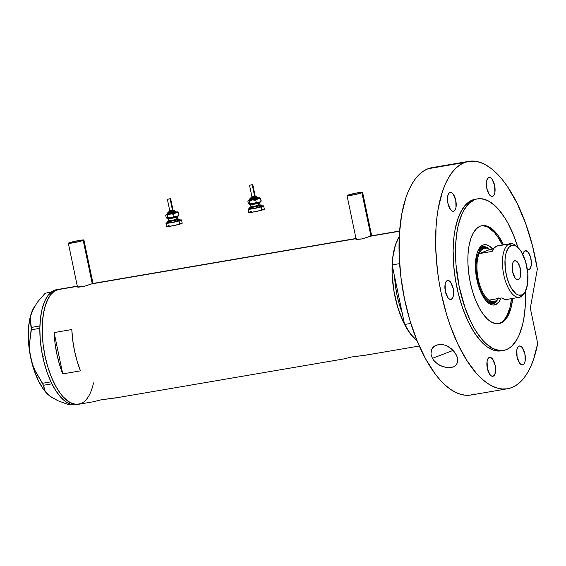 <?xml version="1.0" encoding="UTF-8"?>
<svg xmlns="http://www.w3.org/2000/svg" width="566" height="566" viewBox="0 0 566 566"><rect width="100%" height="100%" fill="white"/><g stroke="black" fill="none" stroke-linecap="round" stroke-linejoin="round"><path stroke-width="0.85" d="M92.286 283.842L83.223 240.437A7.952 0.608 168.2 0 1 74.542 242.588A7.952 0.608 168.2 0 1 68.352 243.274A7.952 0.608 168.2 0 1 69.059 242.856A7.952 0.608 168.2 0 1 77.733 240.706A7.952 0.608 168.2 0 1 83.924 240.019A7.952 0.608 168.2 0 1 83.223 240.437L92.286 283.842M370.971 236.185L361.9 192.78A7.952 0.608 168.2 0 1 353.219 194.93A7.952 0.608 168.2 0 1 347.029 195.617A7.952 0.608 168.2 0 1 347.736 195.199A7.952 0.608 168.2 0 1 356.417 193.048A7.952 0.608 168.2 0 1 362.608 192.362A7.952 0.608 168.2 0 1 361.9 192.78L370.971 236.185M92.859 283.481L83.443 286.573L78.37 287.167L77.103 286.743L77.818 286.255L77.301 286.509M371.537 235.824L362.12 238.916L357.054 239.51L355.901 239.284L356.495 238.597L355.986 238.852M77.301 286.134L56.565 289.679A58.34 25.038 80.3 0 0 42.641 356.269L45.004 355.865L47.777 366.796L51.364 376.963L55.617 385.97L60.371 393.462L62.883 396.554L68.047 401.273L73.247 403.898L78.271 404.329L80.655 403.714L75.794 404.393L70.658 402.858L68.047 401.273L62.883 396.554L60.371 393.462L55.617 385.97L51.364 376.963L47.777 366.796L45.004 355.865A58.34 25.038 -99.7 0 1 58.928 289.276A58.34 25.038 80.3 0 0 56.869 289.842L77.351 286.339L56.869 289.842A58.34 25.038 80.3 0 0 44.516 353.439A58.34 25.038 80.3 0 0 78.596 404.28L93.97 401.648L101.272 399.787L115.86 397.905L344.199 358.858L351.507 356.99L366.096 355.115L419.279 346.017M344.192 358.858L351.507 356.99L361.582 355.71M356.028 238.682L92.569 283.736L356.028 238.682M399.596 231.232L371.254 236.079L399.596 231.232M417.078 340.831A58.34 25.038 -99.7 0 1 393.936 291.172A58.34 25.038 -99.7 0 1 399.256 236.638L396.632 241.703L394.912 246.613L392.648 258.315L392.146 264.909L394.608 276.682L395.323 284.953L397.021 295.211L399.539 305.152L402.129 312.708A53.034 22.767 -99.7 0 1 394.608 276.682L392.146 264.909L399.603 263.636L392.146 264.909A58.34 25.038 80.3 0 1 399.256 236.638L395.528 244.661L392.705 257.855L392.118 273.555L393.809 290.415L397.636 306.97L403.268 321.806L410.23 333.636L417.078 340.831A58.34 25.038 80.3 0 1 404.591 324.481L410.739 334.308L417.397 341.072M54.11 332.567L71.811 329.539A58.34 25.038 80.3 0 0 80.45 370.864L62.741 373.893A58.34 25.038 -99.7 0 1 54.11 332.567L71.811 329.539L72.724 340.152L74.514 350.821L77.118 361.179L80.45 370.864L62.741 373.893L54.11 332.567L62.741 373.893L59.409 364.207L56.805 353.849L55.015 343.18L54.11 332.567M371.996 235.76L362.12 238.916L355.901 239.284M93.241 283.41L83.443 286.573L77.224 286.941M45.004 355.865L43.136 344.581L42.259 333.388L42.4 322.705L43.547 312.941L45.669 304.487L48.676 297.652L50.48 294.928L54.591 291.009L59.253 289.226L54.591 291.009L50.48 294.928L47.07 300.85L44.495 308.534L42.846 317.682L42.259 333.388L43.136 344.581L45.004 355.865L42.641 356.269A58.34 25.038 80.3 0 0 76.233 404.683L78.596 404.28A58.34 25.038 -99.7 0 1 45.004 355.865M362.65 355.59L367.716 354.783M94.069 401.584L101.272 399.787L117.487 397.58M361.9 192.78L362.509 192.291L361.448 192.284L356.615 193.013L347.036 195.581L353.021 194.973L361.9 192.78M83.223 240.437L83.924 240.055L82.763 239.942L77.931 240.67L68.359 243.239L74.344 242.63L83.223 240.437M33.649 307.968A50.049 21.487 80.3 0 0 33.571 308.116A50.049 21.487 80.3 0 0 32.029 311.399L37.264 302.357L45.146 293.259L51.456 291.957L45.146 293.259L37.264 302.357L32.029 311.399A50.049 21.487 80.3 0 0 30.67 357.606L29.665 350.552L29.531 343.555L31.328 329.78L39.839 328.33L31.328 329.78L30.224 319.91L30.677 315.8L33.826 307.656M39.896 325.952L31.399 327.41L30.224 319.91L30.677 315.8L32.029 311.399L30.55 315.8L28.668 326.257L28.3 332.136L28.725 344.694L30.67 357.606A50.049 21.487 80.3 0 0 48.414 394.934A50.049 21.487 80.3 0 0 48.471 394.983L45.039 390.759L43.483 385.262L51.923 383.819L43.483 385.262L35.262 371.027L32.566 364.462L30.055 354.075L29.531 343.555L31.399 327.41L39.896 325.952M48.202 394.735L51.456 397.261L57.873 400.7L68.408 404.619L70.658 404.23L68.408 404.619L57.873 400.7L49.702 396.009L46.928 393.434L45.039 390.759L42.507 383.288L35.262 371.027L32.566 364.462L30.67 357.606L34.01 369.98L38.502 380.982L43.858 389.861L48.464 394.976M50.961 381.845L42.507 383.288L50.961 381.845M93.517 382.892A58.34 25.038 -99.7 0 1 78.596 404.28M56.89 289.629L52.235 291.412L48.117 295.332L44.707 301.254L42.132 308.937L40.49 318.085L39.839 328.358L40.214 339.352L41.587 350.644L43.922 361.808L47.119 372.407L51.053 382.036L55.581 390.328L60.52 396.957L65.691 401.676L70.884 404.301L75.908 404.732M493.665 303.263A28.838 12.381 80.3 0 0 497.875 299.117A28.838 12.381 -99.7 0 1 493.665 303.263L492.837 303.404A28.838 12.381 80.3 0 0 495.321 301.685L492.837 303.404L493.665 303.263A28.838 12.381 -99.7 0 1 492.646 303.546A28.838 12.381 -99.7 0 1 486.979 301.72A28.838 12.381 80.3 0 0 493.665 303.263L495.547 304.685L493.665 303.263M489.328 249.139A28.838 12.381 80.3 0 0 481.907 246.974L483.088 245.028A30.564 13.117 -99.7 0 1 492.646 249.068L489.689 246.309L486.965 244.929L483.088 245.028L481.907 246.974A28.838 12.381 -99.7 0 1 482.925 246.691A28.838 12.381 -99.7 0 1 489.328 249.139M501.03 298.077A30.564 13.117 -99.7 0 1 495.547 304.685L493 305.039L490.312 304.232L487.588 302.301L484.928 299.315L480.201 290.669L476.876 279.618L475.433 267.838L476.112 257.134L477.223 252.705L478.801 249.125L480.782 246.535L483.088 245.028A30.564 13.117 -99.7 0 0 478.638 249.401A30.564 13.117 -99.7 0 0 476.388 277.071A30.564 13.117 -99.7 0 0 487.708 302.414L487.708 302.414A30.564 13.117 -99.7 0 0 495.547 304.685L498.894 302.018L501.03 298.077M491.493 302.725L489.102 302.52L486.399 301.112A27.84 11.95 -99.7 0 0 491.649 302.704L491.649 302.704A27.84 11.95 -99.7 0 0 492.632 302.435L492.526 302.477M524.802 292.155A27.182 11.667 -99.7 0 1 520.359 297.023A27.182 11.667 -99.7 0 1 519.397 297.284A27.182 11.667 -99.7 0 1 503.521 273.597A27.182 11.667 -99.7 0 1 509.273 243.967A27.182 11.667 80.3 0 0 503.747 274.729A27.182 11.667 80.3 0 0 520.359 297.023L521.633 294.928A25.321 10.867 -99.7 0 1 506.153 274.163A25.321 10.867 -99.7 0 1 511.303 245.495L509.273 243.967L496.764 246.111A27.182 11.667 80.3 0 0 492.123 251.41L479.14 253.625A27.182 11.667 -99.7 0 1 483.774 248.333L483.053 247.781L481.284 248.085A27.84 11.95 -99.7 0 0 477.838 251.063L481.284 248.085A27.84 11.95 -99.7 0 1 482.267 247.816M482.26 246.811L486.067 247.561A28.838 12.381 80.3 0 0 482.515 246.783M402.129 312.708A53.034 22.767 -99.7 0 1 394.608 276.682L404.591 324.481L394.608 276.682L395.443 285.929L397.021 295.211L399.271 304.232L402.129 312.708M503.535 244.852A49.716 21.338 -99.7 0 0 482.119 225.65A49.716 21.338 -99.7 0 0 480.364 226.131L476.607 228.572L473.381 232.789L470.82 238.611L469.016 245.821L468.032 254.134L467.912 263.24L468.662 272.784L470.254 282.399L472.617 291.716L475.673 300.383L479.296 308.053L483.35 314.448L487.68 319.309L492.116 322.45L496.488 323.759L500.634 323.179A49.716 21.338 -99.7 0 0 512.697 298.431L511.183 307.253L507.61 316.521L504.391 320.738L502.573 322.188L499.453 323.384A49.716 21.338 -99.7 0 1 498.285 323.745L501.391 322.387L503.209 320.936L506.436 316.719L510.001 307.451L511.515 298.636A49.716 21.338 -99.7 0 1 499.453 323.384L500.634 323.179A49.716 21.338 -99.7 0 1 498.879 323.66A49.716 21.338 -99.7 0 1 469.837 280.333A49.716 21.338 -99.7 0 1 480.364 226.131L482.395 225.601L486.675 225.968L491.104 228.204L497.648 234.862L503.577 244.951M410.831 323.412L404.591 324.481L410.831 323.412M481.532 225.77A49.716 21.338 -99.7 0 1 502.353 245.057M502.396 245.149L498.54 238.081L494.33 232.435L487.701 227.058L483.329 225.749M492.229 303.595A28.838 12.381 80.3 0 0 492.837 303.404L491.656 303.709M478.185 250.299A28.838 12.381 -99.7 0 1 481.907 246.974A28.838 12.381 80.3 0 0 478.185 250.299M498.186 245.785L509.273 243.967A27.182 11.667 -99.7 0 1 510.235 243.705L497.719 245.842A27.182 11.667 80.3 0 0 496.764 246.111L494.189 247.986L492.123 251.41L479.14 253.625L489.774 249.556A27.182 11.667 -99.7 0 0 483.774 248.333L481.206 250.207L479.14 253.625A27.182 11.667 80.3 0 0 478.249 279.095A27.182 11.667 80.3 0 0 488.861 300.157A27.182 11.667 -99.7 0 1 478.249 279.095A27.182 11.667 -99.7 0 1 479.14 253.625L489.774 249.556L486.696 248.106L483.774 248.333L483.053 247.781A27.84 11.95 -99.7 0 1 484.036 247.512A27.84 11.95 -99.7 0 1 489.845 249.549A27.84 11.95 80.3 0 0 483.053 247.781A27.84 11.95 80.3 0 0 477.393 279.293A27.84 11.95 80.3 0 0 494.408 302.131A27.84 11.95 -99.7 0 1 493.425 302.4A27.84 11.95 -99.7 0 1 477.159 278.139A27.84 11.95 -99.7 0 1 483.053 247.781L482.423 247.795M518.428 279.597L516.779 279.455L515.081 277.906L512.555 271.708L512.315 264.64L513.157 262.122L514.508 260.834A9.615 4.125 -99.7 0 1 514.848 260.742A9.615 4.125 -99.7 0 1 520.458 269.119A9.615 4.125 -99.7 0 1 518.428 279.597A9.615 4.125 -99.7 0 1 518.088 279.689A9.615 4.125 -99.7 0 1 512.471 271.312A9.615 4.125 -99.7 0 1 514.508 260.834L516.157 260.976L517.848 262.518L520.38 268.716L520.621 275.791L519.772 278.309L518.428 279.597M506.903 299.421L504.929 299.386L501.844 297.935L488.861 300.157L491.939 301.607L494.861 301.381L494.408 302.131A27.84 11.95 80.3 0 0 498.222 298.551A27.84 11.95 -99.7 0 1 494.408 302.131L494.861 301.381A27.182 11.667 -99.7 0 1 488.861 300.157L501.844 297.935A27.182 11.667 80.3 0 0 506.881 299.428L519.397 297.284M498.158 298.565A27.182 11.667 -99.7 0 1 494.861 301.381L496.198 300.645L498.54 297.978M489.774 249.556L493.46 248.927L489.774 249.556M510.235 243.705A27.182 11.667 -99.7 0 1 517.034 246.748A27.182 11.667 80.3 0 0 516.249 245.991A27.182 11.667 80.3 0 0 509.273 243.967L511.303 245.495L508.53 247.71L505.933 253.61L505.021 259.766L505.346 269.26L506.712 276.562L508.912 283.318L511.77 288.943L516.157 293.874L518.414 295.013L521.633 294.928L523.543 293.683L525.184 291.54L527.413 284.903L527.837 273.611L525.573 261.52L521.166 251.481L516.772 246.557L514.522 245.418L511.303 245.495A25.321 10.867 -99.7 0 1 517.805 247.384A25.321 10.867 -99.7 0 1 527.179 268.383A25.321 10.867 -99.7 0 1 525.312 291.306A25.321 10.867 -99.7 0 1 521.633 294.928L520.359 297.023A27.182 11.667 80.3 0 0 524.307 293.131L525.312 291.306M453.621 366.888L448.413 367.794L442.64 366.627L437.61 363.995L433.768 360.386L432.396 358.335L453.133 350.404L432.396 358.335L430.981 354.132L431.419 349.944L433.945 346.484L435.94 345.288L439.591 344.439L443.631 344.8L446.305 345.663L451.095 348.529L454.71 352.278L456.988 356.424L457.752 360.542L457.498 362.438L456.189 364.985L453.621 366.888L449.85 367.773L446.956 367.674L440.001 365.459L435.523 362.297L433.768 360.386L432.396 358.335L430.981 354.132L431.419 349.944L432.424 348.062L433.945 346.484L438.296 344.588L443.631 344.8L446.305 345.663L448.824 346.937L453.069 350.333L456.005 354.295L457.328 357.471L457.752 360.542L456.755 364.193L455.481 365.707L453.154 367.086M477.534 198.857L475.178 199.26A76.898 33.005 80.3 0 0 472.461 200.003L474.817 199.6A76.898 33.005 -99.7 0 1 477.534 198.857A76.898 33.005 -99.7 0 1 517.918 247.491L513.433 234.862L507.829 222.997L504.759 217.783L498.25 209.038L494.861 205.592L487.998 200.732L481.227 198.708L477.966 198.786L472.461 200.003L475.603 199.197M525.389 291.165A76.898 33.005 -99.7 0 1 506.181 349.703A76.898 33.005 -99.7 0 1 503.464 350.453A76.898 33.005 -99.7 0 1 458.545 283.439A76.898 33.005 -99.7 0 1 474.817 199.6L469.009 203.385L464.028 209.901L461.906 214.111L458.51 224.242L457.264 230.058L455.75 242.92L455.488 249.839L455.977 264.336L459.182 286.637L465.082 307.904L470.268 320.604L473.169 326.313L476.239 331.527L482.748 340.272L486.137 343.718L493 348.578L499.764 350.602L503.033 350.517L506.181 349.703L509.174 348.168L511.989 345.925L516.97 339.409L519.093 335.199L522.489 325.068L523.734 319.252L525.248 306.39L525.389 291.165M468.698 161.36A115.351 49.511 -99.7 0 1 537.339 269.083L532.429 245.531L525.581 223.266L517.091 203.272L507.341 186.412L502.12 179.401L496.743 173.437L491.281 168.59L485.777 164.911L480.301 162.442L474.909 161.204L469.66 161.218L464.622 162.477A115.351 49.511 -99.7 0 1 468.698 161.36L432.106 167.621A115.351 49.511 80.3 0 0 428.03 168.739L464.622 162.477L460.13 164.784L455.906 168.152L451.993 172.545L448.435 177.929L445.251 184.247L442.485 191.442L438.289 208.161L436.902 217.535L436.011 227.461L435.735 248.58L437.476 270.725L439.082 281.91L441.162 293.032L446.652 314.646L450.012 324.941L457.795 343.979L466.745 360.372L476.515 373.482L481.595 378.647L486.739 382.814L491.889 385.941L497.005 388.007L502.042 388.976L506.938 388.856L511.657 387.639L516.058 385.389L520.196 382.135L524.038 377.883L527.554 372.683L530.703 366.591L533.462 359.643L537.7 343.491A115.351 49.511 -99.7 0 1 511.657 387.639A115.351 49.511 -99.7 0 1 507.582 388.757A115.351 49.511 -99.7 0 1 440.207 288.228A115.351 49.511 -99.7 0 1 464.622 162.477L428.03 168.739A115.351 49.511 80.3 0 0 403.615 294.49A115.351 49.511 80.3 0 0 470.99 395.011L507.582 388.757M522.871 254.551A9.615 4.125 -99.7 0 1 525.057 250.802A9.615 4.125 -99.7 0 1 525.397 250.71A9.615 4.125 -99.7 0 1 531.007 259.087A9.615 4.125 -99.7 0 1 528.977 269.565L528.283 269.685L528.977 269.565A9.615 4.125 -99.7 0 1 528.637 269.657A9.615 4.125 -99.7 0 1 527.349 269.437M522.956 364.822A9.615 4.125 -99.7 0 1 522.616 364.914A9.615 4.125 -99.7 0 1 517.006 356.538A9.615 4.125 -99.7 0 1 519.036 346.059A9.615 4.125 -99.7 0 1 519.376 345.968A9.615 4.125 -99.7 0 1 524.993 354.344A9.615 4.125 -99.7 0 1 522.956 364.822L521.307 364.681L519.616 363.131L517.083 356.941L516.843 349.866L517.692 347.347L519.036 346.059L520.685 346.201L522.383 347.75L524.915 353.941L525.149 361.016L524.307 363.535L522.956 364.822M493.205 376.206A9.615 4.125 -99.7 0 1 492.866 376.298A9.615 4.125 -99.7 0 1 487.248 367.921A9.615 4.125 -99.7 0 1 489.286 357.443A9.615 4.125 -99.7 0 1 489.625 357.351A9.615 4.125 -99.7 0 1 495.236 365.728A9.615 4.125 -99.7 0 1 493.205 376.206L491.557 376.065L489.859 374.522L487.326 368.325L487.093 361.25L487.934 358.731L489.286 357.443L490.927 357.585L492.625 359.134L495.158 365.332L495.399 372.4L494.55 374.918L493.205 376.206M451.222 299.315A9.615 4.125 -99.7 0 1 450.883 299.407A9.615 4.125 -99.7 0 1 445.265 291.03A9.615 4.125 -99.7 0 1 447.303 280.552A9.615 4.125 -99.7 0 1 447.642 280.46A9.615 4.125 -99.7 0 1 453.253 288.837A9.615 4.125 -99.7 0 1 451.222 299.315L449.574 299.173L447.883 297.624L445.35 291.433L445.109 284.358L445.951 281.84L447.303 280.552L448.951 280.694L450.642 282.243L453.175 288.434L453.416 295.509L452.574 298.027L451.222 299.315M453.805 211.189A9.615 4.125 -99.7 0 1 453.465 211.288A9.615 4.125 -99.7 0 1 447.848 202.911A9.615 4.125 -99.7 0 1 449.885 192.426A9.615 4.125 -99.7 0 1 450.225 192.334A9.615 4.125 -99.7 0 1 455.835 200.711A9.615 4.125 -99.7 0 1 453.805 211.189L452.156 211.047L450.458 209.505L447.932 203.307L447.692 196.232L448.534 193.714L449.885 192.426L451.534 192.567L453.225 194.117L455.757 200.314L455.998 207.382L455.156 209.901L453.805 211.189M492.682 196.317A9.615 4.125 -99.7 0 1 492.342 196.409A9.615 4.125 -99.7 0 1 486.725 188.032A9.615 4.125 -99.7 0 1 488.762 177.554A9.615 4.125 -99.7 0 1 489.102 177.462A9.615 4.125 -99.7 0 1 494.712 185.839A9.615 4.125 -99.7 0 1 492.682 196.317L491.033 196.176L489.335 194.626L486.802 188.436L486.569 181.361L487.411 178.842L488.762 177.554L490.411 177.696L492.102 179.245L494.634 185.436L494.875 192.511L494.026 195.029L492.682 196.317M537.7 343.491L530.321 308.152L537.339 269.083L530.321 308.152L537.7 343.491M522.864 254.608L523.706 252.089L525.856 250.688L528.396 252.493L530.469 256.886L531.382 262.391L531.17 265.758L529.698 269.091L528.17 269.678L527.328 269.423M500.669 350.92L497.408 351.005L494.054 350.354L487.206 346.894L480.392 340.675L473.876 331.931L467.912 321.007L462.719 308.314L458.51 294.341L455.432 279.625L453.621 264.739L453.125 250.25L453.982 236.708L454.908 230.461L457.703 219.311L461.665 210.304L466.653 203.788L472.461 200.003A76.898 33.005 80.3 0 0 456.182 283.842A76.898 33.005 80.3 0 0 501.101 350.856L503.464 350.453M432.141 167.614L428.03 168.739L423.538 171.045L419.314 174.406L415.409 178.806L411.843 184.183L408.659 190.501L405.893 197.697L401.697 214.422L399.419 233.716L399.15 254.841L400.884 276.979L404.57 299.287L410.06 320.908L417.149 341.001L425.554 358.802L434.964 373.631L439.923 379.744L445.003 384.908L450.147 389.075L455.297 392.203L460.42 394.261L465.45 395.238L470.346 395.11L475.065 393.894M168.675 211.889L173.55 211.012A0.665 0.439 -105.7 0 0 172.977 210.425L169.75 210.835M169.227 212.208C167.883 212.491 167.352 212.901 167.614 213.432L167.402 214.033L168.703 213.587A0.665 0.439 74.3 0 1 168.654 213.601L167.104 214.196L168.406 214.203L175.283 212.795A0.665 0.439 74.3 0 1 174.703 212.2L176.005 211.634L174.703 212.2A0.665 0.439 -105.7 0 0 174.13 211.606L168.725 212.363M173.578 212.498A4.974 0.382 168.2 0 1 175.283 212.795A4.974 0.382 168.2 0 1 169.206 214.09A4.974 0.382 168.2 0 1 167.458 213.99M168.965 212.901L167.663 213.467L174.703 212.2A0.665 0.439 -105.7 0 0 175.283 212.795L176.776 212.137L174.823 212.292M172.531 210.474L170.097 198.829L167.373 199.303L170.621 198.624L170.097 198.829L172.531 210.474L169.807 210.941L172.531 210.474M174.583 211.267L168.958 212.554L173.684 211.663L173.55 211.012L169.574 211.5M177.413 216.743A4.641 0.354 168.2 0 1 176.005 217.351L176.415 219.29A4.641 0.354 -11.8 0 1 171.54 220.372A4.641 0.354 -11.8 0 1 168.781 220.613L168.576 221.207L169.97 220.733A0.665 0.439 74.3 0 1 169.92 220.74L168.265 221.377L169.651 221.384L176.988 219.884A0.665 0.439 74.3 0 1 176.415 219.29A4.641 0.354 -11.8 0 0 177.816 218.681M170.232 220.04A4.641 0.354 -11.8 0 0 168.824 220.655A4.641 0.354 -11.8 0 0 171.816 220.323A4.641 0.354 -11.8 0 0 176.415 219.29A4.641 0.354 -11.8 0 0 177.865 218.717L178.29 219.176L176.429 219.36A5.306 0.41 168.2 0 1 176.988 219.884A5.306 0.41 168.2 0 1 170.529 221.264A5.306 0.41 168.2 0 1 168.626 221.165M176.5 219.346L178.58 219.184L176.988 219.884A0.665 0.439 -105.7 0 1 176.415 219.29L176.005 217.351A4.641 0.354 168.2 0 1 171.13 218.434A4.641 0.354 168.2 0 1 168.371 218.674A4.641 0.354 168.2 0 1 169.821 218.101M167.614 221.532L167.883 222.827A5.964 0.46 -11.8 0 0 171.434 222.516A5.964 0.46 -11.8 0 0 177.703 221.122L177.434 219.834A5.964 0.46 168.2 0 1 171.165 221.221A5.964 0.46 168.2 0 1 167.614 221.532A5.964 0.46 168.2 0 1 168.725 221.023L167.692 221.589L170.033 221.405L177.434 219.834L177.703 221.122L170.302 222.7L168.251 222.905L167.89 222.806L168.413 222.516M165.937 223.237L166.616 226.471A7.952 0.608 -11.8 0 0 171.349 226.053A7.952 0.608 -11.8 0 0 179.705 224.2L179.026 220.966A7.952 0.608 168.2 0 1 170.67 222.813A7.952 0.608 168.2 0 1 165.937 223.237A7.952 0.608 168.2 0 1 167.805 222.431M166.942 218.271L174.08 217.266L178.092 216.17L178.594 215.83L177.943 215.787M168.279 217.712L167.472 217.988M168.06 217.889L168.569 217.712M167.324 226.053L166.715 226.541L169.842 226.294L179.705 224.2A7.952 0.608 -11.8 0 0 182.188 223.216L181.516 219.983A7.952 0.608 168.2 0 1 179.026 220.966L179.705 224.2L181.976 223.414L181.7 223.11M179.486 219.99A7.952 0.608 168.2 0 1 181.516 219.983M168.427 222.254L166.149 223.039L166.425 223.344L173.444 222.289L180.809 220.4L181.417 219.912L179.429 219.997M179.203 220.308L177.703 221.122A5.964 0.46 -11.8 0 0 179.564 220.386L179.295 219.092A5.964 0.46 168.2 0 1 177.434 219.834L179.295 219.12L177.738 219.106M169.1 225.487L168.088 225.792M181.035 223.138L180.108 223.237M178.071 219.07A5.964 0.46 168.2 0 1 179.295 219.092M177.865 218.717L177.455 216.778A4.641 0.354 168.2 0 1 176.005 217.351A4.641 0.354 168.2 0 1 171.406 218.384A4.641 0.354 168.2 0 1 168.42 218.709M178.806 215.596L179.04 214.995L176.755 216.594A5.964 0.46 -11.8 0 0 178.608 215.894L179.04 214.995L178.106 212.222L175.693 212.066M167.996 213.679L166.135 214.394L167.218 215.49L169.418 214.224L171.958 213.948L173.663 214.309L174.095 216.389L173.663 214.309L174.724 213.325L176.606 212.597L178.601 212.915L179.04 214.995L177.972 215.986L176.097 216.714L174.095 216.389L171.059 217.882A5.964 0.46 -11.8 0 0 176.755 216.594L174.095 216.389L171.894 217.662L167.649 217.57L167.083 218.363A5.964 0.46 -11.8 0 0 171.059 217.882L167.649 217.57L167.218 215.49L169.418 214.224L177.66 211.91A5.964 0.46 168.2 0 1 177.788 211.946A5.964 0.46 168.2 0 1 175.948 212.717A5.964 0.46 168.2 0 1 170.253 213.998A5.964 0.46 168.2 0 1 166.277 214.486L171.102 213.913L173.663 214.309L175.948 212.717L178.601 212.915L177.873 212.002M166.949 218.32A5.964 0.46 -11.8 0 0 166.963 218.327A5.964 0.46 -11.8 0 0 167.083 218.363L166.142 217.358L165.711 215.278L166.277 214.486A5.964 0.46 168.2 0 1 166.142 214.38A5.964 0.46 168.2 0 1 167.586 213.799M167.479 217.669L168.144 217.677L167.479 217.669M167.083 218.363L166.142 217.358L165.711 215.278L166.277 214.486L167.218 215.49L167.649 217.57L166.878 218.271M176.231 211.995A5.964 0.46 168.2 0 1 177.66 211.91M168.802 212.335L171.569 212.215L174.944 211.351L174.314 211.168M173.84 211.302L174.434 211.252M169.835 210.807L168.647 211.868L168.859 212.441M169.043 212.356L169.708 212.144M173.684 211.663L174.618 211.295L174.484 210.644L173.55 211.012L173.684 211.663M169.885 210.8L172.757 210.184M172.616 210.276L173.047 210.276L170.621 198.624L167.373 199.296L170.614 198.631M167.373 199.303L169.807 210.948L170.324 210.743M174.731 212.307L176.486 212.137L175.814 211.281L174.583 211.132L174.13 211.606A0.665 0.439 74.3 0 1 174.703 212.2L167.663 213.467M173.026 210.149L172.977 210.425A0.665 0.439 74.3 0 1 173.55 211.012L174.455 210.623M250.83 197.838L255.705 196.968A0.665 0.439 -105.7 0 0 255.125 196.374L251.898 196.784M251.375 198.157C250.038 198.447 249.5 198.85 249.769 199.381L249.556 199.982L250.851 199.543A0.665 0.439 74.3 0 1 250.809 199.55L249.259 200.145L250.554 200.152L257.431 198.744A0.665 0.439 74.3 0 1 256.858 198.15L258.16 197.584L256.858 198.15A0.665 0.439 -105.7 0 0 256.278 197.562L250.872 198.312M255.733 198.447A4.974 0.382 168.2 0 1 257.431 198.744A4.974 0.382 168.2 0 1 251.361 200.046A4.974 0.382 168.2 0 1 249.613 199.94M251.113 198.85L249.811 199.416L256.858 198.15A0.665 0.439 -105.7 0 0 257.431 198.744L258.987 198.15L256.971 198.242M249.528 185.245L252.769 184.58L249.528 185.245L251.955 196.897L254.686 196.423L252.252 184.778L249.528 185.252L252.769 184.573L252.252 184.778L254.686 196.423L252.478 196.692M256.738 197.216L251.368 198.496L255.839 197.612L255.705 196.968L251.729 197.449M259.561 202.692A4.641 0.354 168.2 0 1 258.16 203.3L258.563 205.246A4.641 0.354 -11.8 0 1 253.688 206.321A4.641 0.354 -11.8 0 1 250.929 206.569L250.724 207.163L252.118 206.682A0.665 0.439 74.3 0 1 252.075 206.696L250.42 207.326L251.806 207.34L259.143 205.833A0.665 0.439 74.3 0 1 258.563 205.246A4.641 0.354 -11.8 0 0 259.971 204.63M252.379 205.996A4.641 0.354 -11.8 0 0 250.979 206.604A4.641 0.354 -11.8 0 0 253.964 206.272A4.641 0.354 -11.8 0 0 258.563 205.246A4.641 0.354 -11.8 0 0 260.013 204.673L260.445 205.133L258.584 205.309A5.306 0.41 168.2 0 1 259.143 205.833A5.306 0.41 168.2 0 1 252.684 207.213A5.306 0.41 168.2 0 1 250.78 207.114M258.648 205.295L260.735 205.133L259.143 205.833A0.665 0.439 -105.7 0 1 258.563 205.246L258.16 203.3A4.641 0.354 168.2 0 1 253.285 204.383A4.641 0.354 168.2 0 1 250.526 204.623A4.641 0.354 168.2 0 1 251.976 204.05M249.769 207.489L250.038 208.776A5.964 0.46 -11.8 0 0 253.589 208.465A5.964 0.46 -11.8 0 0 259.858 207.078L259.582 205.783A5.964 0.46 168.2 0 1 253.32 207.17A5.964 0.46 168.2 0 1 249.769 207.489A5.964 0.46 168.2 0 1 250.88 206.972L249.769 207.46L251.332 207.474L259.582 205.783L259.858 207.078L252.457 208.649L250.108 208.833L250.568 208.465M248.092 209.187L248.764 212.42A7.952 0.608 -11.8 0 0 253.497 212.002A7.952 0.608 -11.8 0 0 261.853 210.149L261.181 206.915A7.952 0.608 168.2 0 1 252.825 208.769A7.952 0.608 168.2 0 1 248.092 209.187A7.952 0.608 168.2 0 1 249.953 208.387M249.097 204.227L256.235 203.215L260.24 202.126L260.749 201.779L260.091 201.737M250.434 203.668L249.62 203.937M250.214 203.838L250.724 203.661M249.472 212.002L248.863 212.491L251.99 212.25L261.853 210.149A7.952 0.608 -11.8 0 0 264.343 209.165L263.664 205.932A7.952 0.608 168.2 0 1 261.181 206.915L261.853 210.149L264.131 209.363L263.855 209.059M261.634 205.946A7.952 0.608 168.2 0 1 263.664 205.932M250.575 208.203L248.304 208.988L248.58 209.293L255.591 208.238L262.957 206.349L263.565 205.861L261.584 205.953M261.351 206.257L259.858 207.078A5.964 0.46 -11.8 0 0 261.718 206.342L261.45 205.048A5.964 0.46 168.2 0 1 259.582 205.783L261.442 205.069L259.886 205.062M251.254 211.436L250.243 211.741M263.183 209.087L262.263 209.187M260.226 205.019A5.964 0.46 168.2 0 1 261.45 205.048M260.013 204.673L259.61 202.727A4.641 0.354 168.2 0 1 258.16 203.3A4.641 0.354 168.2 0 1 253.561 204.333A4.641 0.354 168.2 0 1 250.575 204.666M250.144 199.628L248.361 200.265L248.962 200.442L258.754 198.546L260.756 198.871L260.961 201.546L261.188 200.951L258.91 202.55A5.964 0.46 -11.8 0 0 260.763 201.85L260.961 201.553M260.027 197.959L260.756 198.871L259.815 197.859A5.964 0.46 168.2 0 1 259.935 197.895A5.964 0.46 168.2 0 1 258.096 198.666L260.756 198.871L261.188 200.951L258.91 202.55L256.249 202.345L253.214 203.831A5.964 0.46 -11.8 0 0 258.91 202.55L256.249 202.345L252.365 203.923L249.804 203.519L249.238 204.319A5.964 0.46 -11.8 0 0 253.214 203.831L249.804 203.519L249.365 201.439L252.401 199.954A5.964 0.46 168.2 0 1 248.424 200.435L249.365 201.439L252.401 199.954L255.818 200.265L257.466 198.914L259.957 197.951L257.848 198.015M249.104 204.269A5.964 0.46 -11.8 0 0 249.118 204.284A5.964 0.46 -11.8 0 0 249.238 204.319L248.297 203.307L247.866 201.227L248.424 200.435A5.964 0.46 168.2 0 1 248.29 200.329A5.964 0.46 168.2 0 1 249.733 199.748M249.634 203.619L250.299 203.626L249.634 203.619M249.238 204.319L248.297 203.307L247.866 201.227L248.637 200.527L249.804 203.519L249.033 204.227M258.096 198.666A5.964 0.46 168.2 0 1 252.401 199.954L255.818 200.265L258.096 198.666M258.379 197.944A5.964 0.46 168.2 0 1 259.815 197.859L259.815 197.859M256.249 202.345L255.818 200.265L256.249 202.345M250.957 198.284L253.717 198.164L257.098 197.301L256.469 197.117M255.988 197.251L256.589 197.201M251.99 196.756L250.795 197.817L251.007 198.39M251.198 198.305L251.863 198.093M255.839 197.612L256.773 197.244L256.639 196.6L255.705 196.968L255.839 197.612M252.033 196.749L254.912 196.133M254.771 196.225L255.202 196.218L252.769 184.573M256.886 198.256L258.641 198.086L257.969 197.23L256.738 197.081L256.278 197.562A0.665 0.439 74.3 0 1 256.858 198.15L249.811 199.416M256.639 196.6L256.129 196.069L255.125 196.374A0.665 0.439 74.3 0 1 255.705 196.968L256.603 196.572M77.5 287.054L68.352 243.274M356.177 239.397L347.029 195.617M399.61 231.013L371.848 235.76M355.986 238.477L93.171 283.417M371.699 235.902L362.608 192.362M93.022 283.559L83.924 240.019M491.642 302.704L493.425 302.4M516.249 245.991L517.805 247.384M177.455 216.778L177.66 216.184L177.455 216.778M168.781 220.613L167.946 218.214M174.484 210.644L173.026 210.142M259.61 202.727L259.815 202.133L259.61 202.727M250.929 206.569L250.101 204.163"/></g></svg>
